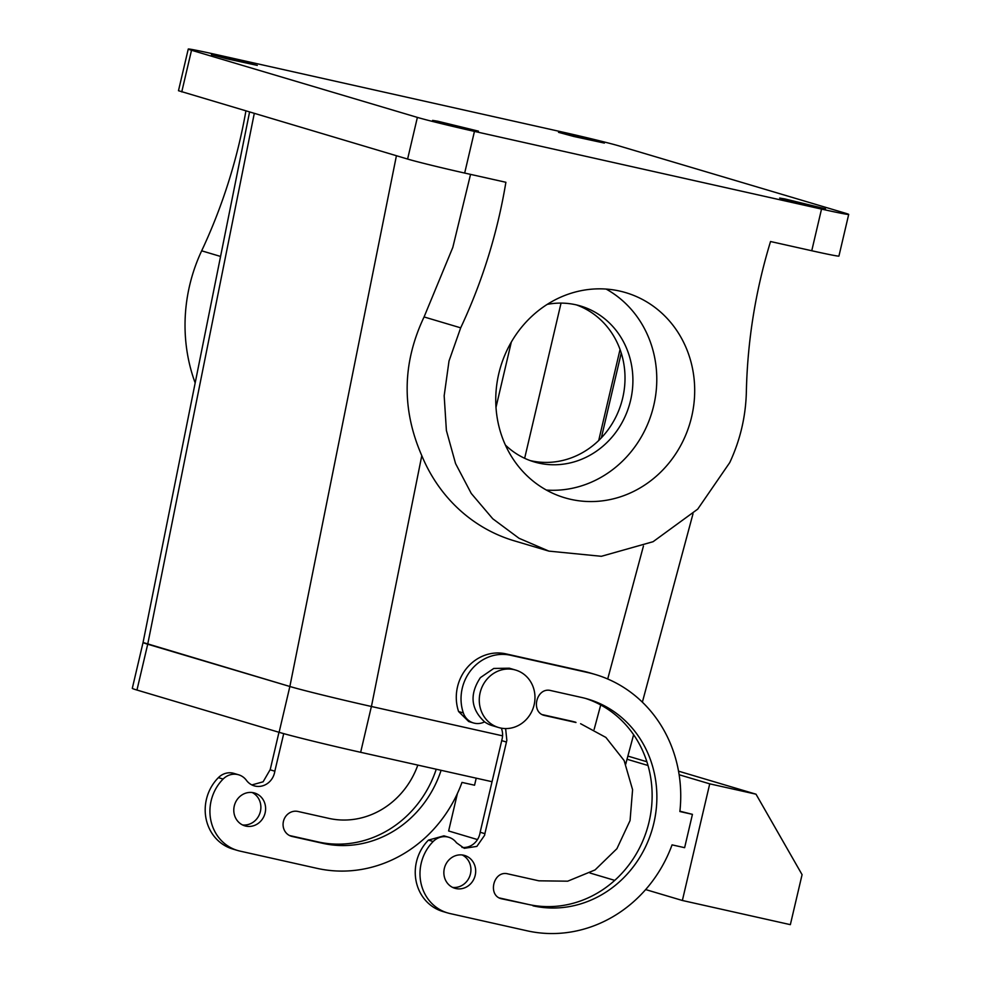 <?xml version="1.0" encoding="UTF-8"?>
<svg xmlns="http://www.w3.org/2000/svg" width="981" height="981" viewBox="0 0 981 981"><rect width="100%" height="100%" fill="white"/><g stroke="black" fill="none" stroke-linecap="round" stroke-linejoin="round"><path stroke-width="1.47" d="M606.148 289.076A107.003 98.762 -73.4 0 1 630.219 452.805A107.003 98.762 -73.4 0 1 546.392 490.059M547.263 304.368A81.325 75.059 -73.4 0 1 580.494 305.986A81.325 75.059 -73.4 0 1 612.72 436.275A81.325 75.059 -73.4 0 1 534.142 461.892A81.325 75.059 -73.4 0 1 505.423 445.08M522.321 326.33A107.003 98.762 -73.4 0 1 625.719 292.632A107.003 98.762 -73.4 0 1 668.122 464.074A107.003 98.762 -73.4 0 1 564.725 497.772A107.003 98.762 -73.4 0 1 522.321 326.33M576.509 304.932A81.325 75.059 -73.4 0 1 604.823 433.933A81.325 75.059 -73.4 0 1 530.231 460.592M548.87 551.114L514.118 540.776A162.65 150.118 106.6 0 1 421.793 455.65C401.536 409.187 402.296 362.945 424.074 316.949L460.69 327.838L449.016 360.996L444.172 395.748L446.392 430.487L455.564 463.572L471.26 493.455L492.744 518.753L519.023 538.275L548.87 551.114L601.353 556.301L653.076 541.708L697.712 509.139L729.754 462.578C740.238 440.089 745.768 416.484 746.357 391.787C747.485 340.738 755.542 290.646 770.539 241.522L811.753 250.744A44.942 1.104 -166.8 0 0 838.927 256.078L848.7 214.422A44.942 1.104 -166.8 0 1 821.526 209.088L811.753 250.744M848.7 214.422A44.942 1.104 -166.8 0 0 845.438 213.22L619.575 146.071A44.942 1.104 13.2 0 0 562.505 132.067L215.428 54.384A44.942 1.104 13.2 0 0 188.254 49.05A44.942 1.104 13.2 0 0 191.516 50.252L417.379 117.401A44.942 1.104 13.2 0 0 474.448 131.393L821.526 209.088M188.254 49.05L178.481 90.706L407.606 159.057A44.942 1.104 13.2 0 0 464.675 173.061L505.889 182.282C497.502 232.889 482.431 281.412 460.69 327.838M216.593 55.476L211.467 54.642L226.648 58.762L257.304 65.396L216.593 55.476M437.71 121.215L432.572 120.381L447.765 124.513L478.421 131.135L437.71 121.215M563.67 133.171L558.532 132.337L573.726 136.457L604.382 143.079L563.67 133.171M784.775 198.91L779.65 198.076L794.843 202.196L825.487 208.83L784.775 198.91M424.074 316.949L452.805 247.445L470.549 174.373M633.616 734.72L626.172 762.433L625.069 762.47A64.206 1.57 -166.8 0 0 626.172 762.433A64.206 1.57 -166.8 0 1 626.172 762.433L625.792 764.052M396.422 155.734L289.861 686.492A64.206 1.57 -166.8 0 0 371.394 706.479L502.566 735.836L371.431 706.492C340.848 699.661 301.731 690.072 289.861 686.492L279.107 732.317L136.96 690.048A64.206 1.57 -166.8 0 1 132.3 688.331L143.054 642.506A64.206 1.57 -166.8 0 1 143.054 642.494L289.861 686.492L147.714 644.223A64.206 1.57 -166.8 0 1 143.054 642.506L249.554 112.067M245.9 110.976A513.639 474.056 106.6 0 1 201.669 250.817A162.65 150.118 106.6 0 0 195.17 382.946M524.651 458.286L561.046 303.104M498.581 727.51A29.957 27.652 -73.4 0 1 486.711 679.514A29.957 27.652 -73.4 0 1 515.663 670.072A29.957 27.652 -73.4 0 1 527.533 718.08A29.957 27.652 -73.4 0 1 498.581 727.51L492.266 725.633A29.957 27.652 -73.4 0 1 484.589 721.869A17.118 15.806 -73.4 0 1 473.443 722.948L468.71 721.538L458.593 711.532A42.808 39.51 106.6 0 1 466.637 668.282A42.808 39.51 106.6 0 1 505.84 653.849L510.574 655.259A42.808 39.51 106.6 0 0 471.383 669.692A42.808 39.51 106.6 0 0 463.339 712.942L458.593 711.532M447.569 912.906L442.823 911.508A42.808 39.51 106.6 0 1 416.116 881.171A42.808 39.51 106.6 0 1 428.439 840.104L433.173 841.514A42.808 39.51 106.6 0 0 420.861 882.569A42.808 39.51 106.6 0 0 447.569 912.906A42.808 39.51 106.6 0 0 449.997 913.544L527.116 930.81A132.693 122.466 106.6 0 0 672.059 844.862L684.628 847.682L692.439 814.353L679.87 811.532A132.693 122.466 106.6 0 0 595.234 674.474L590.488 673.064A132.693 122.466 106.6 0 0 582.959 671.114L505.84 653.849M679.907 811.201L692.439 814.353M428.439 840.104L443.952 835.837L448.697 837.247A17.118 15.806 -73.4 0 1 456.484 842.777L464.271 848.307L476.852 846.407L484.577 835.346L484.884 833.666L480.15 832.256A17.118 15.806 106.6 0 1 479.832 833.936A17.118 15.806 106.6 0 1 461.941 847.4M501.72 740.618L480.15 832.256M484.884 833.666L506.454 742.028L501.647 740.606A17.118 15.806 106.6 0 0 502.113 738.951A17.118 15.806 106.6 0 0 501.328 728.172M585.534 698.423A107.003 98.762 106.6 0 1 647.914 826.419A107.003 98.762 106.6 0 1 528.244 904.408L499.574 897.983M542.567 714.683L571.236 721.096A81.325 75.059 106.6 0 1 575.847 722.298L571.236 721.096M452.572 887.388A17.118 15.806 106.6 0 0 470.451 873.924A17.118 15.806 106.6 0 0 462.21 854.966M283.717 733.629L274.827 771.201A17.118 15.806 106.6 0 1 274.508 772.881A17.118 15.806 106.6 0 1 254.202 785.842A17.118 15.806 106.6 0 1 246.415 780.324A17.118 15.806 106.6 0 0 238.628 774.794A17.118 15.806 106.6 0 0 223.116 779.049A42.808 39.51 106.6 0 0 210.792 820.116A42.808 39.51 106.6 0 0 237.512 850.453A42.808 39.51 106.6 0 0 239.94 851.091L317.059 868.357A132.693 122.466 106.6 0 0 461.99 782.409L474.559 785.217L476.214 778.178M417.82 765.106A81.325 75.059 106.6 0 1 328.782 818.362L297.942 811.459A12.839 11.846 106.6 0 0 283.534 820.962A12.839 11.846 106.6 0 0 291.345 836.253A12.839 11.846 106.6 0 0 292.068 836.45L322.921 843.353A107.003 98.762 106.6 0 0 441.094 770.318M265.128 812.881A17.118 15.806 106.6 0 0 254.582 793.016A17.118 15.806 106.6 0 0 234.275 805.977A17.118 15.806 106.6 0 0 244.821 825.843A17.118 15.806 106.6 0 0 265.128 812.881M473.443 722.948A17.118 15.806 -73.4 0 1 463.339 712.942M595.234 674.474A132.693 122.466 106.6 0 0 587.705 672.525L510.574 655.259M682.371 900.484L709.729 783.844L756.008 794.193L802.078 874.66L790.355 924.654L682.371 900.484L645.657 889.571M627.031 759.245L648 765.487M679.134 774.745L709.729 783.844M477.477 839.564L448.624 830.981L457.416 793.494M589.973 873.016L614.744 880.374M433.173 841.514A17.118 15.806 -73.4 0 1 448.697 837.247M484.957 833.678L480.224 832.268M506.38 742.004A17.118 15.806 106.6 0 0 506.846 740.361L505.62 728.576M528.244 904.408L502.137 898.903C487.03 896.327 493.259 869.804 507.999 873.912L538.851 880.815L567.705 881.183L595.062 869.926L616.914 848.688L630.06 820.57L632.586 789.693L624.124 760.557L605.902 737.442L580.593 723.708M532.99 905.819A107.003 98.762 106.6 0 0 653.003 826.542A107.003 98.762 106.6 0 0 587.913 699.097A107.003 98.762 106.6 0 0 581.843 697.516L550.991 690.612C536.251 686.504 530.022 713.028 545.129 715.603L575.982 722.507M544.394 715.419L543.682 715.174M501.401 898.719L500.69 898.473M444.344 868.43A17.118 15.806 106.6 0 0 454.89 888.296A17.118 15.806 106.6 0 0 475.196 875.334A17.118 15.806 106.6 0 0 464.651 855.469A17.118 15.806 106.6 0 0 444.344 868.43M278.972 732.267L270.167 769.815L274.901 771.225M270.167 769.815L274.827 771.201M251.896 784.935L263.116 781.796L270.082 769.791M238.628 774.794L233.895 773.384A17.118 15.806 106.6 0 0 218.383 777.651A42.808 39.51 106.6 0 0 206.059 818.706A42.808 39.51 106.6 0 0 232.767 849.043L237.512 850.453M289.505 835.53L318.187 841.943A107.003 98.762 106.6 0 0 436.251 769.227M242.515 824.935A17.118 15.806 106.6 0 0 260.394 811.471A17.118 15.806 106.6 0 0 252.154 792.513M484.589 721.869C470.782 709.042 469.372 694.303 480.396 677.626L493.762 668.453L509.347 668.196L515.663 670.072M627.877 756.093L646.871 761.747M678.533 771.164L756.008 794.193M492.082 781.722L360.652 752.304A64.206 1.57 -166.8 0 1 279.107 732.317M464.675 173.061L474.448 131.393M407.606 159.057L417.379 117.401M601.353 437.833L621.243 353.05M421.793 455.65L371.431 706.492M643.45 546.025L607.705 678.999M600.715 704.959L594.155 729.374M181.755 91.907L191.516 50.252M201.669 250.817L220.566 256.446M254.275 113.477L147.714 644.223L136.96 690.048M496.006 407.323L511.309 342.099M587.705 672.525L582.959 671.114M218.383 777.651L223.116 779.049M290.634 836.02L292.068 836.45M318.187 841.943L322.921 843.353M371.394 706.479L360.652 752.304M693.003 513.799L642.371 702.175M598.704 440.506L620.041 349.506"/></g></svg>
